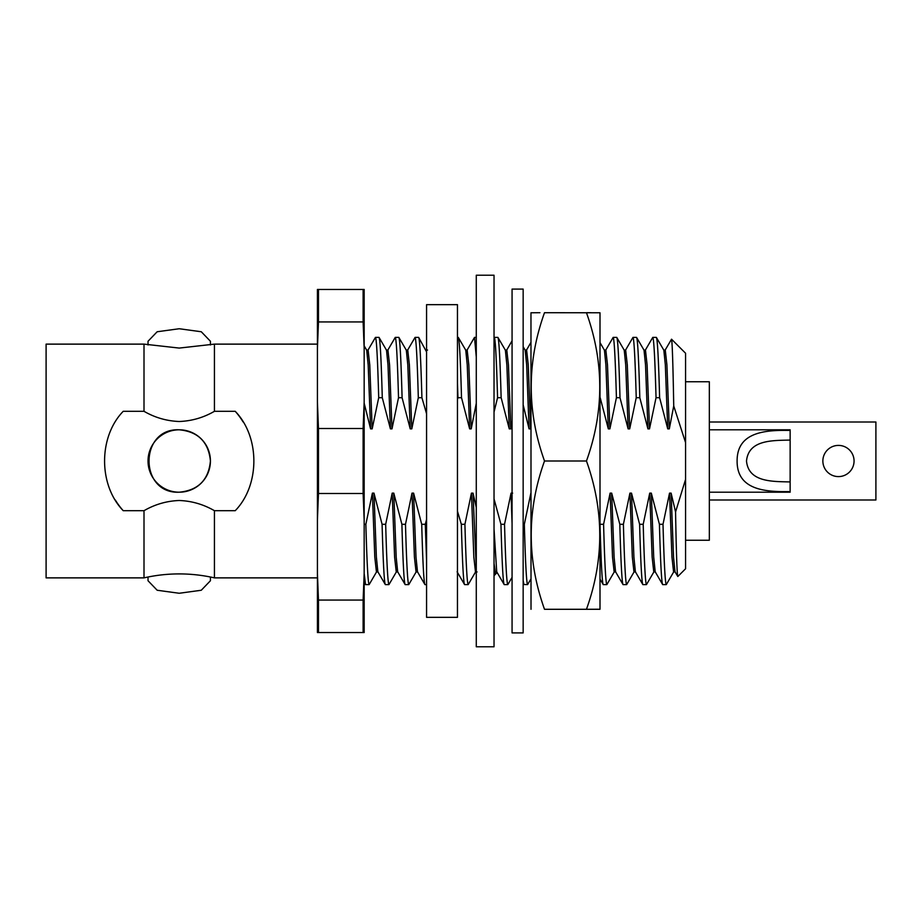 <?xml version="1.0" encoding="UTF-8"?>
<svg xmlns="http://www.w3.org/2000/svg" width="922" height="922" viewBox="0 0 922 922"><rect width="100%" height="100%" fill="white"/><g stroke="black" fill="none" stroke-linecap="round" stroke-linejoin="round"><path stroke-width="1.38" d="M214.434 411.304C203.531 417.62 191.799 421.02 179.225 421.504C166.663 421.02 154.919 417.62 144.005 411.304L144.005 344.125L46.1 344.125L46.1 577.875L144.005 577.875A158.48 158.48 0 0 1 214.434 577.875L214.434 510.696L235.225 510.696C260.004 485.191 260.142 437.028 235.225 411.304L214.434 411.304L214.434 344.125L179.225 348.078L144.005 344.125M144.005 577.875L144.005 510.696C154.942 504.369 166.686 500.969 179.225 500.496C191.73 500.957 203.462 504.369 214.434 510.696M382.284 397.705C381.201 358.854 380.118 338.754 379.023 337.383L386.514 350.21L388.001 364.928L390.398 428.868L382.284 397.705L378.7 397.705L372.177 428.868L370.586 428.868L364.167 403.191M379.023 337.383L375.438 337.383C376.533 338.754 377.617 358.854 378.7 397.705M378.032 571.94L376.441 571.94L374.793 557.072L372.384 493.132L365.861 524.295C366.944 563.146 368.028 583.246 369.123 584.617L376.614 571.79M369.123 584.617L365.538 584.617L364.167 573.519M367.947 350.21L375.438 337.383M402.096 397.705C401.012 358.854 399.929 338.754 398.834 337.383L406.325 350.21L407.812 364.928L410.209 428.868L402.096 397.705L398.511 397.705L391.988 428.868L390.398 428.868M398.834 337.383L395.25 337.383C396.345 338.754 397.428 358.854 398.511 397.705M397.831 571.94L396.253 571.94L394.604 557.072L392.196 493.132L385.673 524.295C386.756 563.146 387.839 583.246 388.934 584.617L396.425 571.79M388.934 584.617L385.35 584.617C384.255 583.246 383.172 563.146 382.088 524.295L385.673 524.295M387.759 350.21L395.25 337.383M426.563 413.748L421.907 397.705C420.824 358.854 419.74 338.754 418.646 337.383L426.563 351.893M418.646 337.383L415.061 337.383C416.145 338.754 417.24 358.854 418.311 397.705L411.8 428.868L410.209 428.868M421.907 397.705L418.311 397.705M417.643 571.94L416.064 571.94L414.416 557.072L412.007 493.132L405.484 524.295C406.567 563.146 407.651 583.246 408.746 584.617L416.225 571.79M408.746 584.617L405.161 584.617C404.067 583.246 402.983 563.146 401.9 524.295L405.484 524.295M407.57 350.21L415.061 337.383M426.563 584.617L424.961 584.617C423.878 583.246 422.795 563.146 421.711 524.295L425.296 524.295L426.563 560.276M461.519 397.705C460.435 358.854 459.352 338.754 458.269 337.383L465.76 350.21L467.235 364.928L469.644 428.868L461.519 397.705L457.934 397.705L457.462 399.457M458.269 337.383L457.462 337.383M457.462 383.206L457.934 397.705M476.282 337.383L474.496 337.383L476.282 357.021M477.077 571.94L475.487 571.94L473.839 557.072L471.442 493.132L464.918 524.295C466.002 563.146 467.085 583.246 468.169 584.617L475.66 571.79M468.169 584.617L464.584 584.617C463.501 583.246 462.418 563.146 461.334 524.295L464.918 524.295M467.005 350.21L474.496 337.383M501.142 397.705C500.058 358.854 498.975 338.754 497.892 337.383L505.371 350.21L506.858 364.928L509.255 428.868L501.142 397.705L497.557 397.705L494.031 412.088M497.892 337.383L494.296 337.383C495.391 338.754 496.474 358.854 497.557 397.705M512.067 523.696L511.053 493.132L504.53 524.295C505.613 563.146 506.708 583.246 507.792 584.617L512.067 577.356M507.792 584.617L504.207 584.617C503.112 583.246 502.029 563.146 500.946 524.295L504.53 524.295M530.968 496.485L530.865 493.132L524.341 524.295C525.425 563.146 526.508 583.246 527.603 584.617L530.968 578.912M527.603 584.617L523.869 584.479L523.154 580.364M600.003 391.746L600.003 397.705M619.999 397.705C618.916 358.854 617.832 338.754 616.749 337.383L624.24 350.21L625.715 364.928L628.124 428.868L619.999 397.705L616.415 397.705L609.891 428.868L608.313 428.868L600.187 397.705M616.749 337.383L613.165 337.383C614.248 338.754 615.331 358.854 616.415 397.705M615.746 571.94L614.156 571.94L612.508 557.072L610.11 493.132L603.587 524.295C604.671 563.146 605.754 583.246 606.837 584.617L614.329 571.79M606.837 584.617L603.253 584.617C602.17 583.246 601.086 563.146 600.003 524.295L603.587 524.295M605.673 350.21L613.165 337.383M639.81 397.705C638.727 358.854 637.644 338.754 636.56 337.383L644.04 350.21L645.527 364.928L647.924 428.868L639.81 397.705L636.226 397.705L629.703 428.868L628.124 428.868M636.56 337.383L632.976 337.383C634.059 338.754 635.143 358.854 636.226 397.705M635.558 571.94L633.967 571.94L632.319 557.072L629.922 493.132L623.399 524.295C624.482 563.146 625.565 583.246 626.649 584.617L634.14 571.79M626.649 584.617L623.065 584.617C621.981 583.246 620.886 563.146 619.814 524.295L623.399 524.295M625.485 350.21L632.976 337.383M659.622 397.705C658.538 358.854 657.455 338.754 656.36 337.383L663.852 350.21L665.338 364.928L667.735 428.868L659.622 397.705L656.038 397.705L649.514 428.868L647.924 428.868M656.36 337.383L652.776 337.383C653.871 338.754 654.954 358.854 656.038 397.705M655.369 571.94L653.779 571.94L652.131 557.072L649.722 493.132L643.21 524.295C644.282 563.146 645.377 583.246 646.46 584.617L653.952 571.79M646.46 584.617L642.876 584.617C641.781 583.246 640.698 563.146 639.614 524.295L643.21 524.295M645.296 350.21L652.776 337.383M675.181 571.94L673.59 571.94L671.942 557.072L669.533 493.132L663.01 524.295C664.094 563.146 665.177 583.246 666.272 584.617L673.763 571.79M666.272 584.617L662.688 584.617C661.593 583.246 660.509 563.146 659.426 524.295L663.01 524.295M673.728 405.945L685.565 442.583L685.565 353.23L671.539 339.204C672.253 341.693 672.991 363.936 673.728 405.945L669.326 428.868L667.735 428.868M685.565 479.417L685.565 568.77L677.82 576.515C677.071 575.351 676.322 553.822 675.561 511.941L685.565 479.417L685.565 442.583M665.096 350.21L671.539 339.204M685.565 381.766L709.341 381.766L709.341 540.234L685.565 540.234M838.467 476.593A15.593 15.593 0 0 0 854.06 461A15.593 15.593 0 0 0 838.467 445.407A15.593 15.593 0 0 0 822.862 461A15.593 15.593 0 0 0 838.467 476.593M709.341 429.802L790.142 429.802L790.142 430.436C765.733 429.952 736.932 431.692 737.104 461.081C736.989 490.343 765.905 492.048 790.142 491.564L790.142 492.198L709.341 492.198M790.142 491.564L790.142 430.436M148.027 577.022L148.027 580.745L157.178 590.253L179.225 593.261L201.273 590.253L210.423 580.745L210.423 577.022M210.423 344.978L210.423 341.255L201.296 331.759L179.225 328.739L157.155 331.759L148.027 341.255L148.027 344.978M179.225 492.198C138.957 494.134 139.003 427.877 179.225 429.802A31.198 31.198 0 0 0 148.027 461A31.198 31.198 0 0 0 179.225 492.198A31.198 31.198 0 0 0 210.423 461A31.198 31.198 0 0 0 179.225 429.802C198.161 431.634 208.556 442.03 210.423 460.988C208.603 479.936 198.195 490.343 179.225 492.198M317.422 344.125L214.434 344.125M317.422 577.875L214.434 577.875M144.005 411.304L123.225 411.304C98.447 436.809 98.297 484.972 123.225 510.696L144.005 510.696M363.118 289.45L363.118 321.939L318.47 321.939L318.47 289.45L364.167 289.45L364.167 402.05L363.118 428.5L363.118 493.501L318.47 493.501L318.47 428.5L363.118 428.5M363.118 600.061L363.118 632.55L318.47 632.55L318.47 600.061L363.118 600.061L364.167 573.599L364.167 519.95L363.118 493.501M318.47 493.501L317.422 519.95L317.422 573.599L318.47 600.061M364.167 573.599L364.167 632.55L363.118 632.55M318.47 632.55L317.422 632.55L317.422 573.599M318.47 321.939L317.422 348.401L317.422 289.45L318.47 289.45M364.167 348.401L363.118 321.939M317.422 348.401L317.422 402.05L318.47 428.5M364.167 519.95L364.167 402.05M317.422 402.05L317.422 519.95M243.12 421.965A74.878 74.878 0 0 0 235.225 411.304M115.331 500.035A74.878 74.878 0 0 0 123.225 510.696M790.142 481.929C772.774 481.491 748.514 482.356 746.509 461.046C748.503 439.644 772.578 440.532 790.142 440.071M709.341 421.999L875.9 421.999L875.9 500.001L709.341 500.001M669.533 493.132L671.124 493.132L673.521 557.072L675.008 571.79L677.82 576.515M671.124 493.132L675.561 511.941M649.722 493.132L651.312 493.132L653.71 557.072L655.196 571.79L662.688 584.617M663.69 350.06L665.269 350.06L666.917 364.928L669.326 428.868M651.312 493.132L659.426 524.295M629.922 493.132L631.501 493.132L633.91 557.072L635.385 571.79L642.876 584.617M643.879 350.06L645.458 350.06L647.106 364.928L649.514 428.868M631.501 493.132L639.614 524.295M610.11 493.132L611.689 493.132L614.098 557.072L615.573 571.79L623.065 584.617M624.067 350.06L625.646 350.06L627.306 364.928L629.703 428.868M611.689 493.132L619.814 524.295M600.003 579.12L603.253 584.617M604.256 350.06L605.846 350.06L607.494 364.928L609.891 428.868M600.003 342.558L604.429 350.21L605.904 364.928L608.313 428.868M524.341 524.295L523.154 524.295M525.021 350.06L526.6 350.06L528.248 364.928L530.657 428.868L529.067 428.868L523.154 404.896M530.968 426.69L530.657 428.868M523.154 346.707L525.183 350.21L526.669 364.928L529.067 428.868M511.053 493.132L512.644 493.132M494.031 528.986L496.716 571.79L504.207 584.617M505.21 350.06L506.789 350.06L508.437 364.928L510.846 428.868L509.255 428.868M494.031 498.894L500.946 524.295M512.067 421.158L510.846 428.868M494.031 563.411L495.298 571.94L496.889 571.94M471.442 493.132L473.021 493.132L476.282 568.667M473.021 493.132L476.282 507.48M457.093 571.79L464.584 584.617M465.587 350.06L467.166 350.06L468.825 364.928L471.223 428.868L469.644 428.868M457.462 511.249L461.334 524.295M476.282 403.294L471.223 428.868M425.296 524.295L426.563 519.489M412.007 493.132L413.598 493.132L415.995 557.072L417.482 571.79L424.961 584.617M413.598 493.132L421.711 524.295M392.196 493.132L393.786 493.132L396.183 557.072L397.67 571.79L405.161 584.617M406.153 350.06L407.743 350.06L409.391 364.928L411.8 428.868M393.786 493.132L401.9 524.295M372.384 493.132L373.975 493.132L376.372 557.072L377.859 571.79L385.35 584.617M386.341 350.06L387.932 350.06L389.58 364.928L391.988 428.868M373.975 493.132L382.088 524.295M366.541 350.06L368.12 350.06L369.768 364.928L372.177 428.868M364.167 582.381L365.538 584.617M364.167 345.819L366.702 350.21L368.189 364.928L370.586 428.868M365.861 524.295L364.167 524.295M426.563 304.663L426.563 617.337L457.462 617.337L457.462 304.663L426.563 304.663M494.031 646.771L476.282 646.771L476.282 275.229L494.031 275.229L494.031 646.771M494.031 575.766L497.108 572.47M523.154 289.093L523.154 632.907L512.067 632.907L512.067 289.093L523.154 289.093M599.957 609.292L586.461 609.292L600.003 609.223L600.003 312.777L544.51 312.708C526.796 362.012 526.796 411.443 544.51 461C526.796 510.304 526.796 559.723 544.51 609.292L586.461 609.292C604.187 559.988 604.187 510.558 586.461 461C604.187 411.696 604.187 362.277 586.461 312.708L591.037 312.708M531.014 609.292L530.968 312.777L539.935 312.708M586.461 461L544.51 461M523.154 583.257L523.869 584.479M526.52 350.06L530.968 342.362M506.708 350.06L512.067 340.794M494.031 574.279L495.391 571.94M425.964 350.06L427.554 350.06"/></g></svg>
